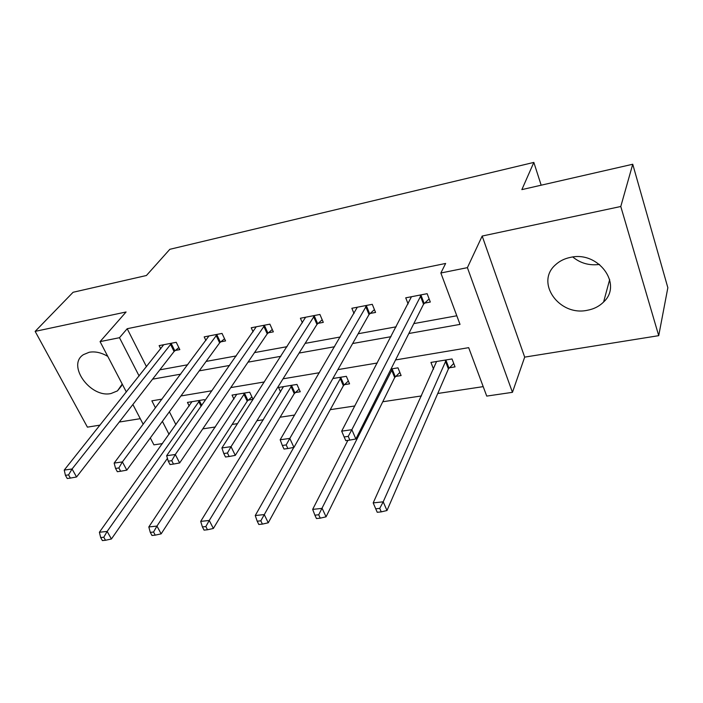 <?xml version="1.0" encoding="UTF-8"?>
<svg xmlns="http://www.w3.org/2000/svg" width="703" height="703" viewBox="0 0 703 703"><rect width="100%" height="100%" fill="white"/><g stroke="black" fill="none" stroke-linecap="round" stroke-linejoin="round"><path stroke-width="1.05" d="M107.779 356.386C101.346 352.598 95.16 351.219 89.228 352.256L83.499 354.611C66.46 365.042 90.397 398.311 111.03 393.522L117.454 390.886L122.225 384.084M587.251 310.295C593.815 309.1 599.272 306.332 603.613 301.982C623.043 284.355 598.306 250.593 570.353 257.403C564.509 258.599 559.588 261.041 555.572 264.741C534.939 282.404 559.113 316.473 587.251 310.295M162.49 443.593L153.913 444.85L150.31 437.925M541.169 185.197L533.841 162.411L169.827 249.31L146.417 275.506L73.094 292.272L35.15 331.377L87.409 427.143L100.028 425.122M119.255 422.046L140.266 418.68M533.841 162.411L521.863 189.617L632.735 164.247L667.85 287.703L658.72 335.665L620.784 206.497L482.179 236.05L467.398 267.65L512.452 392.327L486.731 396.097L468.681 347.66L395.569 359.936M482.179 236.05L524.684 357.124L658.72 335.665M524.684 357.124L512.452 392.327M202.772 428.874L215.373 426.976M232.131 424.445L237.552 423.628M256.911 420.719L263.423 419.735M280.11 417.222L294.636 415.034M330.269 409.664L354.822 405.965M382.766 401.756L421.475 395.93M437.758 393.478L483.207 386.632M632.735 164.247L620.784 206.497M169.379 411.782L175.935 424.682M449.322 367.801L455.034 366.887L452.02 358.961L430.939 362.423L433.566 369.145M395.648 376.43L401.105 375.551L397.986 367.836L391.026 368.978M344.347 384.673L349.567 383.838L346.351 376.316L332.862 378.53M295.269 392.564L300.26 391.756L296.965 384.427L278.546 387.458L280.585 391.923M248.264 400.112L253.054 399.348L249.688 392.195L232.034 395.095L233.941 399.084M204.951 400.807L204.371 399.638L187.446 402.415L189.23 406M408.838 333.503L460.017 324.391L440.86 272.992L445.64 263.449L127.199 328.714L146.505 366.738M159.836 369.84L187.745 364.752M206.12 361.412L236.261 355.92M254.504 352.598L287.061 346.676M305.146 343.38L340.296 336.983M358.187 333.732L396.167 326.816M413.812 323.6L456.801 315.779M424.515 303.142L430.315 302.035L427.134 293.687L405.728 297.835L408.109 303.942M370.024 313.485L375.56 312.44L372.274 304.32L351.851 308.274L354.022 313.529M318.002 323.371L323.292 322.361L319.909 314.461L300.401 318.239L302.404 322.826M268.291 332.809L273.344 331.851L269.882 324.153L251.235 327.765L253.08 331.816M220.724 341.843L225.566 340.929L222.034 333.424L204.186 336.878L205.909 340.489M175.188 350.489L179.827 349.611L176.233 342.299L159.133 345.612L160.75 348.846M126.373 392.028L100.072 341.614L126.083 311.983L35.15 331.377M100.072 341.614L119.484 337.704L139.124 376.008M127.199 328.714L119.484 337.704M440.86 272.992L467.398 267.65M143.192 424.278L132.885 404.515M162.024 399.128L151.857 400.833L155.468 407.872M162.393 421.361L169.054 434.357M377.265 363.003L337.906 369.611M319.39 372.713L283.045 378.82M264.363 381.949L230.777 387.59M211.963 390.745L180.926 395.956M152.577 379.172L180.715 374.154M199.23 370.859L229.626 365.437M248.018 362.159L280.857 356.307M299.109 353.055L334.593 346.737M352.651 343.521L391.009 336.684M599.527 264.425C589.395 265.769 580.493 263.3 572.804 257.008M421.325 294.812L351.851 429.709L341.676 431.141L411.466 296.728M429.129 298.916L423.54 304.232L355.876 438.971L351.851 429.709L348.222 436.387L344.145 436.95L345.771 440.649L349.848 440.096L348.222 436.387M349.848 440.096L355.876 438.971M341.676 431.141L344.145 436.95M436.589 361.5L373.196 502.891L383.205 501.819L386.984 510.519L448.4 368.943L453.734 363.46M379.725 508.383L375.718 508.805L377.247 512.285L381.254 511.872L379.725 508.383L383.205 501.819L446.291 359.901M375.718 508.805L373.196 502.891M386.984 510.519L381.254 511.872M366.729 305.392L289.794 438.417L280.163 439.77L357.326 307.211M374.409 309.601L369.013 314.566L293.951 447.398L289.794 438.417L286.191 444.929L282.325 445.465L284.003 449.05L287.861 448.523L286.191 444.929M287.861 448.523L293.951 447.398M280.163 439.77L282.325 445.465M314.619 315.489L231.032 446.669L221.902 447.952L305.629 317.229M322.185 319.777L316.956 324.435L235.294 455.377L231.032 446.669L227.447 453.022L223.782 453.523L225.505 457.003L229.16 456.502L227.447 453.022M229.16 456.502L235.294 455.377M221.902 447.952L223.782 453.523M347.88 440.359L312.668 509.385L322.15 508.366L326.06 516.819L394.691 377.546L399.849 372.432M318.696 514.772L314.891 515.167L316.464 518.542L320.269 518.155L318.696 514.772L392.52 368.741M314.891 515.167L312.668 509.385M326.06 516.819L320.269 518.155M293.749 447.433L255.251 515.536L264.249 514.578L268.265 522.786L343.363 385.78L348.345 380.982M260.813 520.818L257.201 521.195L258.818 524.482L262.43 524.104L260.813 520.818L341.131 377.177M257.201 521.195L255.251 515.536M268.265 522.786L262.43 524.104M264.82 325.129L175.302 454.498L166.637 455.711L256.235 326.798M272.272 329.47L267.219 333.863L179.652 462.952L175.302 454.498L171.743 460.685L168.272 461.168L170.021 464.542L173.492 464.068L171.743 460.685M173.492 464.068L179.652 462.952M166.637 455.711L168.272 461.168M217.192 334.364L122.384 461.924L114.15 463.084L208.976 335.955M224.538 338.732L219.635 342.879L126.812 470.14L122.384 461.924L118.851 467.97L115.556 468.426L117.339 471.704L120.635 471.256L118.851 467.97M120.635 471.256L126.812 470.14M114.15 463.084L115.556 468.426M171.594 343.196L72.066 468.989L64.228 470.087L163.72 344.716M178.834 347.59L174.072 351.518L76.557 476.977L72.066 468.989L68.56 474.894L65.423 475.325L67.233 478.515L70.37 478.093L68.56 474.894M70.37 478.093L76.557 476.977M64.228 470.087L65.423 475.325M283.485 386.641L200.698 521.389L209.257 520.475L213.369 528.463L294.249 393.654L299.083 389.146M205.838 526.565L202.402 526.925L204.063 530.115L207.49 529.763L205.838 526.565L209.257 520.475L291.965 385.253M202.402 526.925L200.698 521.389M213.369 528.463L207.49 529.763M236.762 394.321L148.816 526.951L156.954 526.081L161.145 533.858L247.219 401.185L251.911 396.931M153.562 532.03L150.293 532.373L151.98 535.484L155.249 535.141L153.562 532.03L156.954 526.081L244.899 392.986M150.293 532.373L148.816 526.951M161.145 533.858L155.249 535.141M191.981 401.677L99.395 532.25L107.155 531.424L111.417 538.99L167.437 458.365M103.789 537.241L100.678 537.567L102.392 540.589L105.503 540.264L103.789 537.241L107.155 531.424L199.775 400.394M100.678 537.567L99.395 532.25M111.417 538.99L105.503 540.264M420.965 295.137L424.164 303.459M420.341 295.901L423.54 304.232M448.4 368.943L445.368 361.034M448.989 368.135L445.957 360.235M366.368 305.708L369.664 313.81M365.709 306.464L369.013 314.566M314.25 315.796L317.633 323.679M313.564 316.552L316.956 324.435M394.691 377.546L391.553 369.848M395.306 376.755L392.169 369.066M343.363 385.78L340.129 378.276M344.004 384.998L340.779 377.502M264.451 325.445L267.913 333.117M263.739 326.183L267.219 333.863M216.814 334.663L220.355 342.15M216.093 335.393L219.635 342.879M171.216 343.495L174.81 350.797M170.469 344.215L174.072 351.518M294.249 393.654L290.945 386.334M294.917 392.88L291.613 385.569M247.219 401.185L243.844 394.049M247.904 400.429L244.53 393.293M201.111 406.308L198.712 401.448M201.735 405.411L199.415 400.701M117.454 390.886L121.619 385.736M603.613 301.982L609.686 279.513"/></g></svg>

